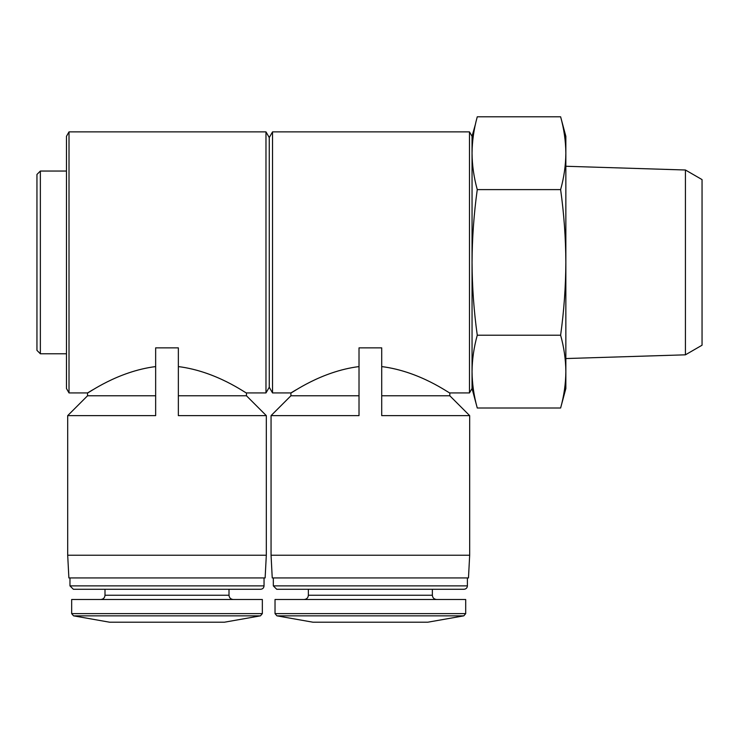 <?xml version="1.0" encoding="UTF-8"?>
<svg xmlns="http://www.w3.org/2000/svg" width="739" height="739" viewBox="0 0 739 739"><rect width="100%" height="100%" fill="white"/><g stroke="black" fill="none" stroke-linecap="round" stroke-linejoin="round"><path stroke-width="1.11" d="M155.652 395.771L87.553 395.771L87.553 392.926L69.013 392.926L69.013 131.884L265.975 131.884L265.975 392.926L246.457 392.926L246.457 395.771L266.317 415.632L178.358 415.632L178.358 347.866L155.652 347.866L155.652 415.632L67.692 415.632L67.692 555.229L266.317 555.229L266.317 415.632M178.358 366.581C216.915 371.44 246.383 393.795 246.457 392.926C246.401 393.804 216.86 371.403 178.358 366.581M155.652 366.581C116.965 371.468 87.544 393.859 87.553 392.926C87.719 393.711 117.289 371.375 155.652 366.581M87.553 392.926L92.828 389.786M178.358 395.771L246.457 395.771M359.015 395.771L290.917 395.771L290.917 392.926L272.525 392.926L272.525 131.884L469.487 131.884L469.487 392.926L449.811 392.926L449.811 395.771L469.671 415.632L381.712 415.632L381.712 347.866L359.015 347.866L359.015 415.632L271.056 415.632L271.056 555.229L469.671 555.229L469.671 415.632M381.712 366.581C420.279 371.44 449.746 393.795 449.811 392.926C449.755 393.804 420.223 371.403 381.712 366.581M359.015 366.581C320.329 371.468 290.898 393.859 290.917 392.926C291.083 393.711 320.652 371.375 359.015 366.581M290.917 392.926L296.182 389.786M381.712 395.771L449.811 395.771M560.624 408.011L565.852 388.502L565.852 153.204C565.732 141.075 563.996 128.937 560.624 116.799C563.996 128.937 565.732 141.075 565.852 153.204C565.732 165.342 563.996 177.471 560.624 189.609C563.977 213.673 565.723 237.94 565.852 262.41C565.723 286.677 563.986 310.943 560.624 335.21C563.996 347.339 565.732 359.477 565.852 371.606C565.732 383.744 563.996 395.873 560.624 408.011L477.265 408.011L472.045 388.502L472.045 136.309L475.473 124.087M477.265 408.011C473.902 395.873 472.156 383.744 472.045 371.606C472.156 359.477 473.902 347.339 477.265 335.21C473.911 311.147 472.175 286.88 472.045 262.41C472.166 238.134 473.911 213.867 477.265 189.609C473.902 177.471 472.156 165.342 472.045 153.204C472.156 141.075 473.902 128.937 477.265 116.799L560.624 116.799L565.852 136.309L565.852 153.204M272.525 392.926L269.255 387.254L269.255 137.556L272.525 131.884M69.013 392.926L66.464 388.502L66.464 136.309L69.013 131.884M66.464 353.778L40.359 353.778L40.359 171.042L66.464 171.042M40.359 353.778L36.95 350.369L36.95 174.45L40.359 171.042M560.624 335.21L477.265 335.21M560.624 189.609L477.265 189.609M685.423 354.822L685.423 169.998L702.05 179.595L702.05 345.215L685.423 354.822L565.852 358.554M685.423 169.998L565.852 166.266M276.903 615.846L463.824 615.846L427.826 622.201L312.902 622.201L276.903 615.846L275.028 613.61L275.028 599.495L465.699 599.495L465.699 613.61L275.028 613.61M308.366 589.279L308.366 595.237C308.108 597.823 306.694 599.246 304.108 599.495M273.319 577.935L273.319 585.879L276.728 589.279L464 589.279L432.361 589.279L432.361 595.237C432.592 597.805 434.005 599.218 436.62 599.495M271.056 555.229L272.238 577.935L468.48 577.935L469.671 555.229M73.54 615.846L260.47 615.846L224.462 622.201L109.548 622.201L73.54 615.846L71.665 613.61L71.665 599.495L262.345 599.495L262.345 613.61L71.665 613.61M105.003 589.279L105.003 595.237C104.753 597.823 103.331 599.246 100.753 599.495M69.965 577.935L69.965 585.879L73.364 589.279L260.636 589.279C262.724 589.057 263.86 587.93 264.045 585.879L264.045 577.935M67.692 555.229L68.884 577.935L265.125 577.935L266.317 555.229M308.366 595.237L432.361 595.237M273.319 585.879L467.399 585.879C467.224 587.93 466.087 589.057 464 589.279M105.003 595.237L229.007 595.237C229.229 597.805 230.651 599.218 233.256 599.495M69.965 585.879L264.045 585.879M87.553 395.771L67.692 415.632M290.917 395.771L271.056 415.632M472.045 136.309L469.487 131.884M472.045 388.502L469.487 392.926M269.255 137.556L265.975 131.884M269.255 387.254L265.975 392.926M463.824 615.846L465.699 613.61M467.399 585.879L467.399 577.935M260.47 615.846L262.345 613.61M229.007 595.237L229.007 589.279"/></g></svg>

